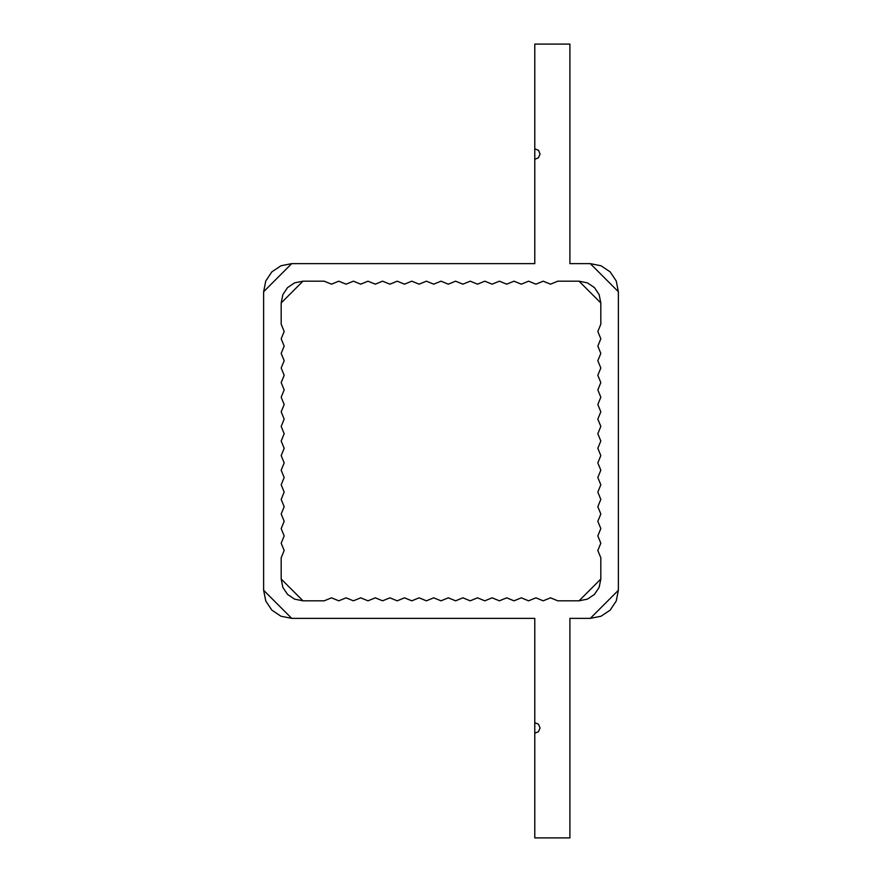 <?xml version="1.0" encoding="UTF-8"?>
<svg xmlns="http://www.w3.org/2000/svg" width="882" height="882" viewBox="0 0 882 882"><rect width="100%" height="100%" fill="white"/><g stroke="black" fill="none" stroke-linecap="round" stroke-linejoin="round"><path stroke-width="1.32" d="M281.182 579.033L282.846 587.368L281.182 579.033L281.182 557.81L284.169 550.5L281.182 543.202L284.169 535.903L281.182 528.605L284.169 521.306L281.182 514.008L284.169 506.698L281.182 499.399L284.169 492.101L281.182 484.802L284.169 477.504L281.182 470.205L284.169 462.896L281.182 455.597L284.169 448.299L281.182 441L284.169 433.701L281.182 426.403L284.169 419.104L281.182 411.795L284.169 404.496L281.182 397.198L284.169 389.899L281.182 382.601L284.169 375.302L281.182 367.992L284.169 360.694L281.182 353.395L284.169 346.097L281.182 338.798L284.169 331.5L281.182 324.19L281.182 302.967L282.846 294.632L281.182 302.967L281.182 324.19L284.169 331.5L281.182 338.798L284.169 346.097L281.182 353.395L284.169 360.694L281.182 367.992L284.169 375.302L281.182 382.601L284.169 389.899L281.182 397.198L284.169 404.496L281.182 411.795L284.169 419.104L281.182 426.403L284.169 433.701L281.182 441L284.169 448.299L281.182 455.597L284.169 462.896L281.182 470.205L284.169 477.504L281.182 484.802L284.169 492.101L281.182 499.399L284.169 506.698L281.182 514.008L284.169 521.306L281.182 528.605L284.169 535.903L281.182 543.202L284.169 550.5L281.182 557.81L281.182 579.033L302.967 600.818L294.632 599.154L302.967 600.818L324.19 600.818L302.967 600.818M579.033 600.818L587.368 599.154L579.033 600.818L557.81 600.818L550.5 597.831L543.202 600.818L535.903 597.831L528.605 600.818L521.306 597.831L514.008 600.818L506.698 597.831L499.399 600.818L492.101 597.831L484.802 600.818L477.504 597.831L470.205 600.818L462.896 597.831L455.597 600.818L448.299 597.831L441 600.818L433.701 597.831L426.403 600.818L419.104 597.831L411.795 600.818L404.496 597.831L397.198 600.818L389.899 597.831L382.601 600.818L375.302 597.831L367.992 600.818L360.694 597.831L353.395 600.818L346.097 597.831L338.798 600.818L331.5 597.831L324.19 600.818L331.5 597.831L338.798 600.818L346.097 597.831L353.395 600.818L360.694 597.831L367.992 600.818L375.302 597.831L382.601 600.818L389.899 597.831L397.198 600.818L404.496 597.831L411.795 600.818L419.104 597.831L426.403 600.818L433.701 597.831L441 600.818L448.299 597.831L455.597 600.818L462.896 597.831L470.205 600.818L477.504 597.831L484.802 600.818L492.101 597.831L499.399 600.818L506.698 597.831L514.008 600.818L521.306 597.831L528.605 600.818L535.903 597.831L543.202 600.818L550.5 597.831L557.81 600.818L579.033 600.818L600.818 579.033L599.154 587.368L600.818 579.033L600.818 557.81L600.818 579.033M600.818 302.967L599.154 294.632L600.818 302.967L600.818 324.19L597.831 331.5L600.818 338.798L597.831 346.097L600.818 353.395L597.831 360.694L600.818 367.992L597.831 375.302L600.818 382.601L597.831 389.899L600.818 397.198L597.831 404.496L600.818 411.795L597.831 419.104L600.818 426.403L597.831 433.701L600.818 441L597.831 448.299L600.818 455.597L597.831 462.896L600.818 470.205L597.831 477.504L600.818 484.802L597.831 492.101L600.818 499.399L597.831 506.698L600.818 514.008L597.831 521.306L600.818 528.605L597.831 535.903L600.818 543.202L597.831 550.5L600.818 557.81L597.831 550.5L600.818 543.202L597.831 535.903L600.818 528.605L597.831 521.306L600.818 514.008L597.831 506.698L600.818 499.399L597.831 492.101L600.818 484.802L597.831 477.504L600.818 470.205L597.831 462.896L600.818 455.597L597.831 448.299L600.818 441L597.831 433.701L600.818 426.403L597.831 419.104L600.818 411.795L597.831 404.496L600.818 397.198L597.831 389.899L600.818 382.601L597.831 375.302L600.818 367.992L597.831 360.694L600.818 353.395L597.831 346.097L600.818 338.798L597.831 331.5L600.818 324.19L600.818 302.967L579.033 281.182L587.368 282.846L579.033 281.182L557.81 281.182L579.033 281.182M302.967 281.182L294.632 282.846L302.967 281.182L324.19 281.182L331.5 284.169L338.798 281.182L346.097 284.169L353.395 281.182L360.694 284.169L367.992 281.182L375.302 284.169L382.601 281.182L389.899 284.169L397.198 281.182L404.496 284.169L411.795 281.182L419.104 284.169L426.403 281.182L433.701 284.169L441 281.182L448.299 284.169L455.597 281.182L462.896 284.169L470.205 281.182L477.504 284.169L484.802 281.182L492.101 284.169L499.399 281.182L506.698 284.169L514.008 281.182L521.306 284.169L528.605 281.182L535.903 284.169L543.202 281.182L550.5 284.169L557.81 281.182L550.5 284.169L543.202 281.182L535.903 284.169L528.605 281.182L521.306 284.169L514.008 281.182L506.698 284.169L499.399 281.182L492.101 284.169L484.802 281.182L477.504 284.169L470.205 281.182L462.896 284.169L455.597 281.182L448.299 284.169L441 281.182L433.701 284.169L426.403 281.182L419.104 284.169L411.795 281.182L404.496 284.169L397.198 281.182L389.899 284.169L382.601 281.182L375.302 284.169L367.992 281.182L360.694 284.169L353.395 281.182L346.097 284.169L338.798 281.182L331.5 284.169L324.19 281.182L302.967 281.182L281.182 302.967M534.779 263.63L291.722 263.63L280.972 265.769L271.854 271.854L265.769 280.972L263.63 291.722L263.63 590.279L265.769 601.028L271.854 610.146L280.972 616.231L291.722 618.37L534.779 618.37L534.779 722.689L538.505 724.232L540.049 727.959L538.505 731.685L534.779 733.229L534.779 837.9L569.904 837.9L569.904 618.37L590.279 618.37L601.028 616.231L610.146 610.146L616.231 601.028L618.37 590.279L618.37 291.722L616.231 280.972L610.146 271.854L601.028 265.769L590.279 263.63L569.904 263.63L569.904 44.1L534.779 44.1L534.779 148.771L538.505 150.315L540.049 154.041L538.505 157.768L534.779 159.311L534.779 263.63L534.779 44.1L569.904 44.1L569.904 263.63L590.279 263.63L618.37 291.722L618.37 590.279L590.279 618.37L569.904 618.37L569.904 837.9L534.779 837.9L534.779 618.37L291.722 618.37L263.63 590.279L263.63 291.722L291.722 263.63L534.779 263.63M282.846 294.632L287.565 287.565L294.632 282.846M587.368 282.846L594.435 287.565L599.154 294.632M599.154 587.368L594.435 594.435L587.368 599.154M294.632 599.154L287.565 594.435L282.846 587.368"/></g></svg>
